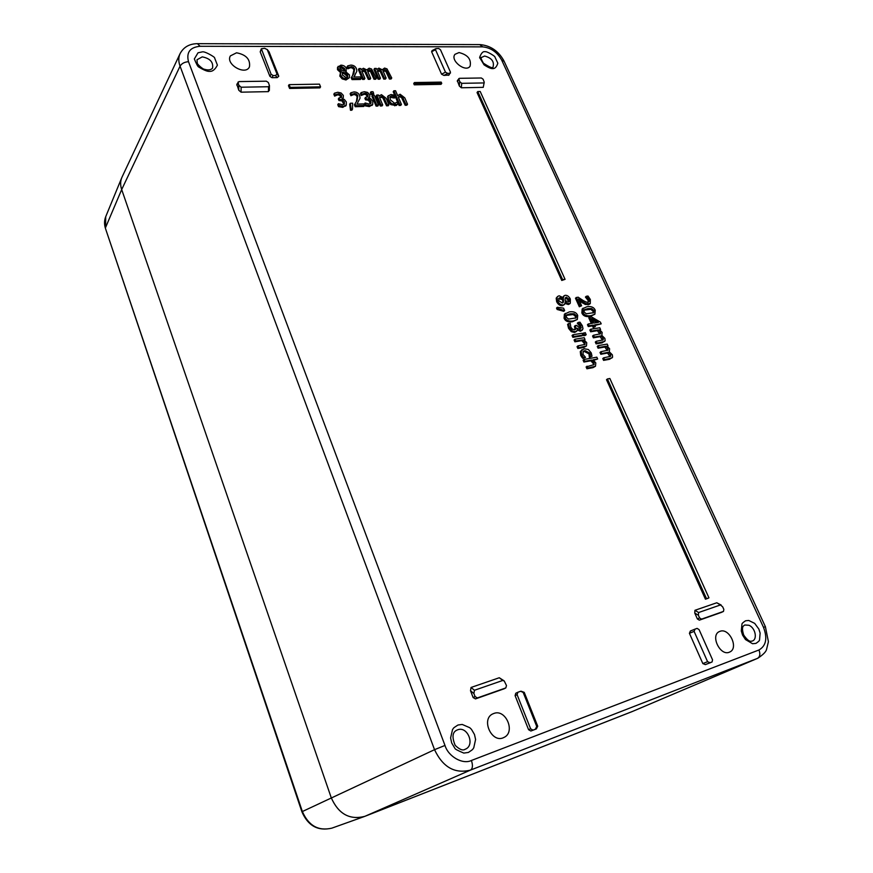 <?xml version="1.0" encoding="UTF-8"?>
<svg xmlns="http://www.w3.org/2000/svg" width="873" height="873" viewBox="0 0 873 873"><rect width="100%" height="100%" fill="white"/><g stroke="black" fill="none" stroke-linecap="round" stroke-linejoin="round"><path stroke-width="1.31" d="M755.942 643.39L752.57 643.728L745.466 639.538L742.563 635.086L741.286 630.972L741.941 624.26C741.799 623.606 743.01 622.449 745.586 620.779L748.718 620.452L754.687 623.377L758.844 629.051L760.132 633.121L759.543 639.844C759.696 640.498 758.495 641.677 755.942 643.39M468.375 752.45L463.803 753.083C457.812 750.594 454.833 749.012 454.888 748.303L451.679 742.945L450.599 737.914L452.53 729.544C454.364 727.253 452.323 728.726 457.954 725.027L462.21 724.437L469.772 727.711C472.031 730.09 470.46 727.569 474.476 734.499L475.589 739.475L473.755 747.834C471.955 750.158 473.984 748.652 468.375 752.45M707.85 598.365L705.439 599.194L606.495 379.7L607.422 378.958L609.856 378.5L708.941 597.83L707.85 598.365M565.06 279.338L561.765 280.462L477.04 92.505L477.782 91.545L480.205 91.49L565.06 279.338L562.627 279.655L477.782 91.545M289.094 84.648L319.463 84.146L320.566 86.842L319.933 87.878L289.585 88.446L288.483 85.707L289.094 84.648L290.196 87.387L289.585 88.446M441.738 83.372L441.029 84.343L414.282 84.823L413.726 83.546L414.424 82.553L441.181 82.106L441.738 83.372L414.981 83.841L414.424 82.553M269.899 76.333L260.198 51.813L261.354 48.768L271.088 74.194L273.118 75.547L275.475 75.525L277.036 74.129L267.28 49.641L269.059 51.813L278.782 76.224L277.243 77.621L271.929 77.686L269.899 76.333L271.088 74.194M267.193 49.455L269.059 51.813M269.157 89.646L268.426 91.632L241.068 92.178L238.766 90.225L236.834 84.277L238.962 81.593L266.341 81.189L268.382 82.553L269.441 85.619L268.524 86.733L268.426 91.632M521.137 691.22L524.236 692.365L537.724 726.227L536.338 728.944L530.871 731.017L528.58 729.697L515.103 695.639L515.747 693.271L517.613 692.365M504.005 688.83L475.469 698.913L473.144 697.56L470.503 690.707L471.049 687.466L499.28 677.743L503.928 680.733M431.611 51.725L435.496 49.728L435.933 48.637L438.672 48.484L440.461 49.728L450.457 72.132L449.006 75.056L443.888 75.416L441.563 74.183L431.611 51.725L432.048 50.634L435.845 48.681M484.231 82.313L483.249 87.344L461.348 87.78L459.329 86.023L457.343 80.556L459.438 78.319L481.35 77.992L483.107 79.203L484.242 82.193L483.249 87.344M709.88 662.891L705.351 664.615L702.841 663.589L689.419 633.307L690.368 631.026L694.963 629.16M721.349 612.41L699.349 620.168L697.385 618.957L694.755 613.053L694.941 610.303L716.777 602.774L721.174 605.044M493.758 713.503C505.707 708.45 515.921 732.218 503.95 737.445C491.728 744.123 480.336 718.523 493.289 713.688L493.758 713.503M719.93 631.354C729.173 627.381 739.104 648.213 729.719 652.022C720.378 656.965 709.716 634.944 719.69 631.441L719.93 631.354M236.55 52.795C246.153 54.683 250.464 59.364 249.46 66.839C245.619 75.951 225.212 64.307 230.385 55.894L236.55 52.795M459.045 52.566C467.808 54.803 471.496 59.331 470.1 66.162C465.876 73.016 449.748 60.401 454.986 54.312L459.045 52.566M484.952 51.736C486.588 50.874 495.558 56.559 494.893 56.92L497.828 63.205C496.606 66.981 494.893 68.781 492.678 68.596C491.084 68.792 488.203 67.537 484.046 64.842L479.823 57.825C478.808 59.102 481.678 50.47 484.952 51.736M202.23 51.9C204.555 50.907 215.533 57.465 214.583 57.88L217.41 65.137C215.151 69.502 212.554 71.586 209.629 71.379C207.479 71.608 203.856 70.156 198.771 67.046C197.931 66.839 196.447 64.144 194.341 58.949L198.018 52.784L202.23 51.9M400.74 105.404L399.07 105.458L393.21 91.774L393.898 90.77L395.567 90.737L397.684 95.67L400.107 94.24L404.799 97.874L407.538 104.247L405.88 104.302L402.202 96.51L400.336 95.812L398.284 97.067L401.438 104.422L400.74 105.404M407.538 104.247L406.84 105.229L405.181 105.284L401.515 97.503L399.648 96.805L398.372 97.263M352.539 75.722L353.958 69.796L352.594 68.159L350.706 67.647L347.803 68.803L347.028 66.937L347.672 65.901L348.458 67.778L351.35 66.61L353.249 67.123L354.613 68.771L353.881 73.474L351.241 77.719L352.026 79.585L352.681 78.559L351.895 76.693M347.672 65.901L350.848 65.093C353.521 65.169 355.376 66.359 356.435 68.651L356.828 71.28L353.805 77.01L360.473 76.911L361.116 78.439L352.681 78.559M361.116 78.439L360.451 79.465L352.026 79.585M394.247 98.038L395.033 97.045L394.345 98.038L389.805 97.209M396.986 102.25L397.99 103.952L396.222 105.502L390.777 104.629L387.83 100.788L387.852 96.39M364.237 79.41L362.524 79.432L358.388 69.6L359.043 68.574L360.756 68.563L361.215 69.644L363.419 68.258L366.78 69.927L369.159 68.203L371.625 69.022L376.383 78.221L374.681 78.243L371.09 70.44L369.377 69.775L367.555 70.986L370.665 78.308L368.952 78.33L365.361 70.506L363.637 69.829L361.804 71.04L364.903 78.384L364.237 79.41M376.383 78.221L375.717 79.236L374.015 79.257L370.425 71.466L367.631 71.193M370.665 78.308L369.999 79.323L368.286 79.345L364.696 71.521L361.891 71.248M382.025 105.939L380.312 105.993L376.11 96.052L376.787 95.048L378.489 95.015L378.958 96.117L381.446 94.666L386.193 98.333L388.932 104.771L387.23 104.825L383.563 96.958L381.665 96.259L379.559 97.514L382.701 104.946L382.025 105.939M388.932 104.771L388.245 105.764L386.543 105.819L382.876 97.951L380.988 97.252L379.646 97.743M379.777 79.181L378.085 79.203L373.939 69.447L374.604 68.432L376.296 68.421L376.754 69.491L378.915 68.116L382.232 69.775L384.556 68.072L386.99 68.88L391.748 78.003L390.078 78.024L386.477 70.287L384.797 69.622L382.985 70.844L386.117 78.09L384.436 78.112L380.835 70.342L379.144 69.676L377.343 70.877L380.453 78.166L379.777 79.181M391.748 78.003L391.071 79.007L389.402 79.039L385.801 71.302L383.072 71.008M386.117 78.09L385.44 79.094L383.76 79.116L380.17 71.357L377.431 71.073M373.699 93.455L373.022 94.459L371.08 94.502L370.348 92.767L371.025 91.763L372.967 91.72L373.699 93.455L371.756 93.498L371.025 91.763M346.199 105.207L342.74 107.357L338.549 106.626L337.764 104.705L338.418 103.691L339.204 105.611L338.549 106.626M343.962 104.454L342.052 100.919L338.942 100.504L338.32 99.009L338.975 97.983L341.55 97.176L341.518 95.648L340.175 94.197L338.298 93.826L335.265 95.081L334.479 93.171L337.807 92.265L341.07 92.964L343.351 95.419L343.264 97.623L342.063 98.616L344.311 99.446L346.308 101.912L346.265 105.098L343.395 106.342L339.204 105.611M341.07 97.623L339.532 95.222L337.655 94.851L334.621 96.106L333.835 94.197L334.479 93.171M343.264 97.623L342.554 98.725M378.478 105.066L377.802 106.059L376.088 106.113L371.887 96.15L372.564 95.146L374.277 95.102L378.478 105.066L376.765 105.109L372.564 95.146M352.506 109.19L351.852 110.205L350.477 110.249L349.669 104.258L350.324 103.243L352.659 103.189L352.506 109.19L351.142 109.234L350.324 103.243M372.607 104.585L369.312 106.593L365.22 105.873L364.423 103.974L365.1 102.97L369.224 104.04L370.981 103.243L370.861 101.148L369.224 99.238L366.191 98.835L365.569 97.35L368.046 96.587L368.024 95.048L366.693 93.618L364.859 93.247L361.924 94.48L361.127 92.593L364.357 91.709L367.555 92.396L369.803 94.819L369.705 97.045L368.581 97.972L370.785 98.791L372.771 101.224L372.727 104.433L369.977 105.589L365.896 104.869L365.22 105.873M370.458 103.756L368.559 100.242L365.525 99.838L364.903 98.365L365.569 97.35M367.555 97.023L366.027 94.622L364.194 94.251L361.258 95.495L360.473 93.607L361.127 92.593M369.705 97.045L369.028 98.071M354.744 104.313L356.413 101.486L357.155 96.652L355.769 94.993L353.86 94.491L350.935 95.724L350.138 93.815L350.804 92.8L351.59 94.71L354.514 93.466L356.435 93.978L357.821 95.637L357.079 100.471L354.416 104.804L355.213 106.713L355.878 105.698L355.082 103.789M350.804 92.8L354.012 91.916C356.708 91.971 358.585 93.16 359.654 95.495L360.058 98.18L356.97 104.094L363.746 103.909L364.39 105.458L363.725 106.462L355.213 106.713M340.481 72.481L337.502 69.687L337.524 67.374L340.874 65.148C343.558 65.257 345.402 66.37 346.417 68.454L345.632 71.641L349.451 74.903L349.418 77.675L346.625 78.952L342.827 77.861L340.459 75.045L340.503 72.448L341.398 71.608L338.146 68.651L338.167 66.337M349.418 77.675L345.97 79.978L342.183 78.886L339.815 76.082L340.503 72.448M593.465 364.936L593.204 363.419L590.825 360.8L583.928 362.044L583.109 360.211L584.015 359.458L584.834 361.291L583.928 362.044M584.015 359.458L596.837 357.177L597.656 358.989L593.673 360.298M597.656 358.989L593.04 359.818L595.801 362.884L595.484 366.256L592.931 367.675L586.929 368.777L586.11 366.933L594.066 364.619L594.12 362.666L591.741 360.058L584.834 361.291M563.772 311.323L557.138 309.468L556.516 308.082L557.389 307.274L563.576 308.158L564.645 310.526L563.772 311.323M589.351 357.297L592.003 356.239L589.351 357.297L589.002 353.881L584.113 351.372L582.935 351.732M589.439 355.835L590.344 355.082L589.908 353.129L585.019 350.608L583.317 351.306L582.968 354.34L585.532 357.384L582.88 358.454L581.756 357.112L580.72 355.376L580.272 351.513L584.179 348.731L588.38 349.506L591.272 352.932L592.003 356.239M565.235 302.036L564.558 304.404L563.281 304.939C560.892 305.037 558.971 303.684 557.509 300.879L557.061 297.355L557.64 296.449L559.146 295.783L563.38 297.715L564.111 295.772L565.235 295.292C567.297 295.205 569.01 296.46 570.342 299.057L570.287 303.215L569.414 304.011L568.258 304.513L565.104 303.422M564.558 304.404L562.419 305.736C560.03 305.834 558.109 304.491 556.647 301.687L556.199 298.162L557.64 296.449M562.834 297.18L564.111 295.772M584.408 344.704L584.146 343.253L581.789 340.656L574.881 341.812L574.074 340.001L574.958 339.226L575.776 341.037L574.881 341.812M584.419 340.001L585.008 339.499L583.982 339.673L586.732 342.718L586.449 345.992L583.851 347.443L577.861 348.469L577.042 346.646L577.937 345.883L585.019 344.388L585.041 342.489L582.684 339.892L575.776 341.037M607.281 350.531L604.825 347.028L598.07 348.196L597.252 346.395L598.169 345.632L598.976 347.443L598.07 348.196M607.444 346.341L608.012 345.883L607.019 346.046L609.594 348.753L609.321 351.808L612.344 354.809L612.606 357.188L609.54 359.294L603.581 360.374L602.763 358.563L603.68 357.81L610.653 356.315L610.696 354.602L608.448 352.299L601.737 353.521L600.919 351.71L607.99 350.149L607.946 348.534L605.742 346.275L598.976 347.443M610.031 356.61L607.532 353.052L600.82 354.274L600.002 352.463L600.919 351.71M585.292 335.428L583.688 335.69L582.771 333.65L585.259 332.624L586.187 334.665L585.292 335.428M599.86 334.141L597.405 330.692L590.65 331.784L589.842 329.994L590.737 329.23L591.545 331.02L590.65 331.784M600.035 330.016L600.58 329.547L599.587 329.71L602.152 332.395L601.857 335.418L604.88 338.408L605.131 340.765L602.064 342.849L596.117 343.864L595.299 342.063L596.204 341.299L603.199 339.87L603.232 338.189L600.995 335.898L594.284 337.054L593.465 335.254L600.548 333.77L600.504 332.176L598.311 329.918L591.545 331.02M602.588 340.164L600.089 336.662L593.378 337.818L592.571 336.018L593.465 335.254M582.105 335.821L572.884 337.338L572.066 335.527L572.961 334.752L582.193 333.246L583 335.046L582.105 335.821M594.873 314.225L590.148 316.43C585.925 317.106 583.153 315.939 581.844 312.916L582.182 308.955L586.972 306.718C591.196 306.063 593.956 307.241 595.244 310.242L594.873 314.225L591.043 315.655C586.809 316.321 584.037 315.153 582.728 312.13L583.066 308.158M576.78 331.173L574.63 332.471L571.291 331.664L568.574 328.324L567.592 324.309L570.222 323.25L570.833 327.2L572.492 329.252L574.761 329.732L576.169 328.597L575.274 325.574L576.638 325.356L580.283 328.554L580.916 328.292L580.872 325.815L578.199 322.432L579.934 322.159L582.356 325.738L583.011 328.837L581.32 330.463L577.282 328.292L577.348 330.332L575.514 331.696L572.175 330.878L569.458 327.539L568.476 323.523M575.209 329.634L574.39 326.349L575.274 325.574M580.349 328.543L579.978 326.589L577.315 323.206L578.199 322.432M582.411 330.005L580.425 331.238L577.413 330.103M588.282 302.145L588.009 300.323L585.423 297.071L586.307 296.274L588.893 299.537L589.188 301.305L587.998 302.2C586.994 302.495 585.15 301.785 582.466 300.072L578.035 297.136L575.449 298.173L579.334 306.772L580.218 305.976L576.322 297.377M586.307 296.274L588.009 296.034L590.344 299.472L590.279 303.52L589.395 304.306L585.325 304.502L579.443 300.978M582.433 302.942L583.317 302.156L578.515 298.926L581.614 305.768L579.334 306.772M591.337 323.479L588.795 317.87L591.381 316.823L600.406 322.126L601.191 323.85L594.622 324.898L595.375 326.578L594.087 326.786L593.324 325.105L589.177 325.771L588.347 323.948L592.494 323.294L589.679 317.085M601.191 323.85L594.884 325.487M595.375 326.578L593.182 327.561L592.429 325.88L588.282 326.546L587.453 324.723L588.347 323.948M577.326 319.463L572.492 321.722C568.17 322.421 565.355 321.242 564.045 318.187L564.395 314.193L569.294 311.901C573.616 311.224 576.42 312.403 577.708 315.448L577.326 319.463L573.375 320.948C569.043 321.635 566.228 320.456 564.918 317.401L565.268 313.396M705.439 599.194L708.941 597.83M706.519 598.66L607.422 378.958M561.765 280.462L562.627 279.655M320.566 86.842L290.196 87.387M414.282 84.823L414.981 83.841M267.28 49.641L264.65 48.288L261.354 48.768M241.068 92.178L241.134 87.213L238.82 85.248L237.969 82.117M241.134 87.213L268.524 86.733M530.871 731.017L535.345 729.206L536.742 726.478L523.211 692.485L524.236 692.365M532.923 730.123L530.631 728.802L517.1 694.668L517.885 692.234L520.712 691.263L523.211 692.485M474.443 690.27L473.897 693.533L475.065 696.567L477.4 697.92L505.827 687.924L506.482 685.567L504.234 680.973L502.706 680.471L474.443 690.27L471.049 687.466M435.496 49.728L445.481 72.186L441.563 74.183M450.435 73.103L447.805 73.43L445.481 72.186M461.348 87.78L461.686 83.328L459.656 81.582L458.783 78.614M461.686 83.328L483.598 82.946M707.577 661.69L710.087 662.716L712.095 661.952L712.543 659.802L699.077 629.608L697.091 628.385L695.05 629.117L694.1 631.386L707.577 661.69L702.841 663.589M721.273 612.453L723.477 611.416L723.848 609.409L722.68 606.833L720.443 604.956L698.596 612.54L694.941 610.303M723.477 611.416L701.543 619.132L699.579 617.909L698.4 615.29L698.596 612.54M399.07 105.458L399.758 104.465L401.438 104.422M405.181 105.284L405.88 104.302M399.758 104.465L393.898 90.77M347.803 68.803L348.458 67.778M347.912 68.803L348.556 67.778M348.938 68.072L349.582 67.035M355.06 75.067L353.761 77.01M392.795 97.34L393.483 96.346L394.945 97.045M397.095 102.097L394.727 103.363L390.253 99.751L390.056 96.63L391.562 95.943L393.483 96.346M395.033 97.045L394.247 95.19L390.973 94.502L388.179 95.921L388.507 99.795L391.464 103.636L396.909 104.52L396.222 105.502M397.99 103.952L396.909 104.52M362.524 79.432L363.19 78.406L364.903 78.384M364.696 71.521L365.361 70.506M368.286 79.345L368.952 78.33M370.425 71.466L371.09 70.44M374.015 79.257L374.681 78.243M363.19 78.406L359.043 68.574M380.312 105.993L380.999 105L382.701 104.946M386.543 105.819L387.23 104.825M380.999 105L376.787 95.048M378.085 79.203L378.762 78.188L380.453 78.166M380.17 71.357L380.835 70.342M383.76 79.116L384.436 78.112M385.801 71.302L386.477 70.287M389.402 79.039L390.078 78.024M378.762 78.188L374.604 68.432M371.08 94.502L371.756 93.498M334.621 96.106L335.265 95.081M334.73 96.106L335.374 95.081M335.81 95.321L336.454 94.295M338.942 100.504L339.586 99.489L338.975 97.983M344.333 104.138L344.355 101.835L342.707 99.893L339.586 99.489M338.418 103.691L342.631 104.771L344.453 103.952M376.088 106.113L376.765 105.109M350.477 110.249L351.142 109.234M361.258 95.495L361.924 94.48M361.367 95.495L362.033 94.48M362.415 94.721L363.081 93.706M365.525 99.838L366.191 98.835M365.896 104.869L365.1 102.97M350.935 95.724L351.59 94.71M351.033 95.724L351.699 94.699M352.07 94.95L352.736 93.935M364.39 105.458L355.878 105.698M590.825 360.8L591.741 360.058M586.929 368.777L587.845 368.024L587.027 366.18M595.484 366.256L587.845 368.024M557.138 309.468L558.011 308.671L557.389 307.274M564.645 310.526L558.011 308.671M589.308 357.199L590.257 356.544M590.344 355.082L590.213 356.446M581.756 357.112L582.662 356.359L581.625 354.613L581.178 350.75L581.975 349.647M582.88 358.454L583.786 357.69L582.662 356.359M585.532 357.384L583.786 357.69M570.287 303.215L569.131 303.717L565.289 301.993M581.789 340.656L582.684 339.892M577.861 348.469L578.755 347.705L577.937 345.883M586.449 345.992L578.755 347.705M574.958 339.226L584.19 337.698L585.008 339.499M604.825 347.028L605.742 346.275M600.82 354.274L601.737 353.521M607.532 353.052L608.448 352.299M603.581 360.374L604.498 359.632L603.68 357.81M612.028 357.93L604.498 359.632M598.169 345.632L607.193 344.082L608.012 345.883M583.688 335.69L584.583 334.926L583.666 332.886M586.187 334.665L584.583 334.926M597.405 330.692L598.311 329.918M593.378 337.818L594.284 337.054M600.089 336.662L600.995 335.898M596.117 343.864L597.023 343.1L596.204 341.299M604.607 341.452L597.023 343.1M590.737 329.23L599.773 327.768L600.58 329.547M572.884 337.338L573.768 336.563L572.961 334.752M583 335.046L573.768 336.563M577.369 323.326L578.253 322.541M578.679 324.614L579.574 323.839M585.467 297.169L586.35 296.373M586.743 298.413L587.627 297.628M581.614 305.768L580.218 305.976M585.325 304.502L586.209 303.717L583.317 302.156M590.279 303.52L586.209 303.717M588.282 326.546L589.177 325.771M592.429 325.88L593.324 325.105M593.182 327.561L594.087 326.786M342.685 72.044L345.064 72.841L347.629 75.1L347.683 76.933L346.101 77.632L342.281 74.892L342.685 72.044L342.052 73.059L344.409 73.878L345.064 72.841M339.924 68.432L339.903 67.09L341.408 66.446L344.617 68.498L344.66 70.735L342.052 70.342L339.924 68.432M566.271 297.147L569.131 299.221L569.054 301.545L565.202 300.825L565.082 298.741L566.271 297.147L565.213 297.988M563.467 298.893L563.183 302.647L562.256 303.018L558.753 300.727L559.004 298.151L560.117 297.66L563.467 298.893L562.605 299.701L558.644 298.631M593.607 312.676L586.285 313.8L584.07 311.934L584.277 309.751L587.835 308.616L591.708 308.562L593.913 310.45L593.607 312.676M591.654 318.361L598.474 322.344L593.793 323.086L591.654 318.361M576.016 317.925L568.53 319.082L566.293 317.183L566.501 314.989L570.167 313.822L574.118 313.745L576.355 315.655L576.016 317.925M200.092 46.291L197.473 43.672C189.43 43.77 183.636 47.077 180.1 53.58L122.034 177.088C120.299 180.886 120.19 185.032 121.685 189.561L331.282 797.846C338.626 814.138 349.844 820.282 364.958 816.299L631.888 711.691L757.819 658.242C762.98 654.805 765.883 651.913 766.527 649.556L768.415 641.699L765.403 626.727L763.504 627.338L501.669 60.073C497.206 52.129 490.888 47.731 482.736 46.869L200.092 46.291C190.03 47.229 186.167 52.369 188.503 61.699L444.979 745.444C448.329 756.651 462.788 764.813 471.42 760.47L758.964 649.981C766.123 645.845 767.629 638.294 763.504 627.338M347.225 77.37L346.985 76.126L344.409 73.878M344.268 71.128L343.973 69.524L340.765 67.483L339.75 67.69M568.509 301.829L568.258 300.017L565.398 297.955M562.616 302.942L563.631 301.065M562.758 301.862L562.605 299.701M593.149 312.971L593.029 311.224L590.825 309.348L583.95 310.166M596.728 322.628L592.451 320.129M575.58 318.198L575.471 316.441L573.234 314.542L566.173 315.415M632.63 711.375L364.194 816.582C349.342 820.009 338.364 813.767 331.282 797.846L121.685 189.561C120.278 185.349 120.288 181.431 121.718 177.808L105.698 216.755L105.6 227.46L121.685 189.561L180.056 66.162C181.704 63.478 184.519 61.983 188.503 61.699M744.865 625.003L748.903 625.264C755.254 627.622 757.786 639.276 752.286 641.055C751.238 640.902 749.471 643.336 743.709 635.075C740.871 625.941 743.84 625.996 744.462 625.166L744.865 625.003M456.655 730.243L457.561 729.85C467.644 725.616 475.49 745.597 465.123 749.285L464.96 749.35M260.198 51.813L261.354 49.641M271.929 77.686L273.118 75.547M277.243 77.621L275.475 75.525M278.782 76.224L277.036 74.129M236.823 85.183L237.958 83.022M238.766 90.225L238.82 85.248M537.724 726.227L536.742 726.478M535.345 729.206L536.338 728.944M515.103 695.639L517.1 694.668M528.58 729.697L530.631 728.802M470.503 690.707L473.897 693.533M473.144 697.56L475.065 696.567M475.469 698.913L477.4 697.92M503.699 688.983L505.674 687.989M499.28 677.743L502.706 680.471M443.888 75.416L447.805 73.43M448.351 75.362L449.781 73.397M457.321 81.527L458.762 79.585M459.329 86.023L459.656 81.582M705.351 664.615L710.087 662.716M709.814 662.923L712.052 661.963M689.419 633.307L694.1 631.386M716.777 602.774L720.443 604.956M694.755 613.053L698.4 615.29M697.385 618.957L699.579 617.909M699.349 620.168L701.543 619.132M721.185 612.497L723.39 611.449M484.635 56.036C491.564 57.902 494.38 61.481 493.092 66.795C493.223 68.738 489.982 67.527 483.369 63.162C481.023 58.895 480.412 56.985 481.514 57.443L484.635 56.036M202.241 56.876C210.066 58.393 213.503 62.147 212.543 68.149C210.906 70.058 208.134 70.418 204.249 69.229C203.354 69.578 197.091 64.307 197.243 63.02L197.014 59.746L202.241 56.876M399.648 96.805L400.336 95.812M401.515 97.503L402.202 96.51M402.769 99.686L403.468 98.693M350.706 67.647L351.35 66.61M352.594 68.159L353.249 67.123M353.958 69.796L354.613 68.771M353.227 74.5L353.881 73.474M391.562 95.943L390.875 96.947M387.492 96.914L388.179 95.921M387.83 100.788L388.507 99.795M390.777 104.629L391.464 103.636M394.694 105.808L395.382 104.815M362.982 70.855L363.637 69.829M365.885 73.67L366.551 72.645M368.722 70.789L369.377 69.775M371.614 73.605L372.28 72.579M380.988 97.252L381.665 96.259M382.876 97.951L383.563 96.958M384.142 100.155L384.829 99.162M378.478 70.691L379.144 69.676M381.359 73.485L382.025 72.47M384.12 70.637L384.797 69.622M386.99 73.419L387.667 72.404M342.74 107.357L343.395 106.342M337.655 94.851L338.298 93.826M339.532 95.222L340.175 94.197M340.863 96.663L341.518 95.648M339.739 100.493L340.383 99.467M342.052 100.919L342.707 99.893M343.7 102.85L344.355 101.835M369.312 106.593L369.977 105.589M364.194 94.251L364.859 93.247M366.027 94.622L366.693 93.618M367.347 96.052L368.024 95.048M366.3 99.817L366.966 98.813M368.559 100.242L369.224 99.238M370.185 102.152L370.861 101.148M353.86 94.491L354.514 93.466M355.769 94.993L356.435 93.978M357.155 96.652L357.821 95.637M356.413 101.486L357.079 100.471M337.502 69.687L338.146 68.651M339.815 76.082L340.459 75.045M342.183 78.886L342.827 77.861M345.97 79.978L346.625 78.952M593.204 363.419L594.12 362.666M592.931 367.675L593.847 366.922M589.908 353.129L589.002 353.881M580.272 351.513L581.178 350.75M580.72 355.376L581.625 354.613M584.113 351.372L585.019 350.608M569.131 303.717L568.258 304.513M556.199 298.162L557.061 297.355M556.647 301.687L557.509 300.879M562.419 305.736L563.281 304.939M584.146 343.253L585.041 342.489M583.851 347.443L584.757 346.679M607.03 349.287L607.946 348.534M606.779 353.227L607.695 352.474M609.78 355.355L610.696 354.602M609.54 359.294L610.456 358.552M599.598 332.94L600.504 332.176M599.336 336.825L600.242 336.061M602.326 338.953L603.232 338.189M602.064 342.849L602.981 342.085M591.043 315.655L590.148 316.43M581.844 312.916L582.728 312.13M568.574 328.324L569.458 327.539M571.291 331.664L572.175 330.878M574.63 332.471L575.514 331.696M580.425 331.238L581.32 330.463M579.978 326.589L580.872 325.815M580.381 328.368L581.276 327.593M574.75 327.157L575.645 326.382M575.274 329.372L576.169 328.597M588.009 300.323L588.893 299.537M588.304 302.091L589.188 301.305M588.053 304.873L588.937 304.088M573.375 320.948L572.492 321.722M564.045 318.187L564.918 317.401M180.1 53.58C178.387 57.312 178.376 61.514 180.056 66.162L434.536 749.678C442.884 767.269 454.888 774.067 470.536 770.073L757.819 658.242M482.736 46.869L479.703 44.599L197.898 43.672M501.669 60.073L504.158 61.361L765.392 626.705M758.964 649.981C760.503 654.041 759.99 656.845 757.437 658.395L631.888 711.691M471.42 760.47C473.002 765.37 472.708 768.578 470.536 770.073L364.958 816.299M444.979 745.444L434.536 749.678L301.894 811.759C308.016 825.891 318.001 831.347 331.838 828.15C318.416 831.282 308.584 825.738 302.353 811.508L105.48 228.508C104.16 224.426 104.236 220.509 105.698 216.755M347.629 75.1L346.985 76.126M344.617 68.498L343.973 69.524M340.765 67.483L341.408 66.446M568.258 300.017L569.131 299.221M559.255 298.468L560.117 297.66M590.825 309.348L591.708 308.562M586.951 309.402L587.835 308.616M573.234 314.542L574.118 313.745M569.283 314.607L570.167 313.822M332.089 828.062L364.194 816.582M105.557 228.726L301.894 811.759M465.113 749.296C462.843 750.856 459.536 749.536 455.182 745.346C451.876 737.314 452.367 732.283 456.666 730.243M269.441 85.75L269.342 90.519M515.747 693.271L517.744 692.3M503.863 688.917L505.827 687.924M709.847 662.913L712.095 661.952M690.368 631.026L695.05 629.117M387.656 96.641L388.332 95.637M345.61 106.113L346.265 105.098M372.051 105.426L372.727 104.433M345.817 71.706L346.341 70.888M480.226 44.599C490.659 45.647 498.581 51.103 503.972 60.957"/></g></svg>
